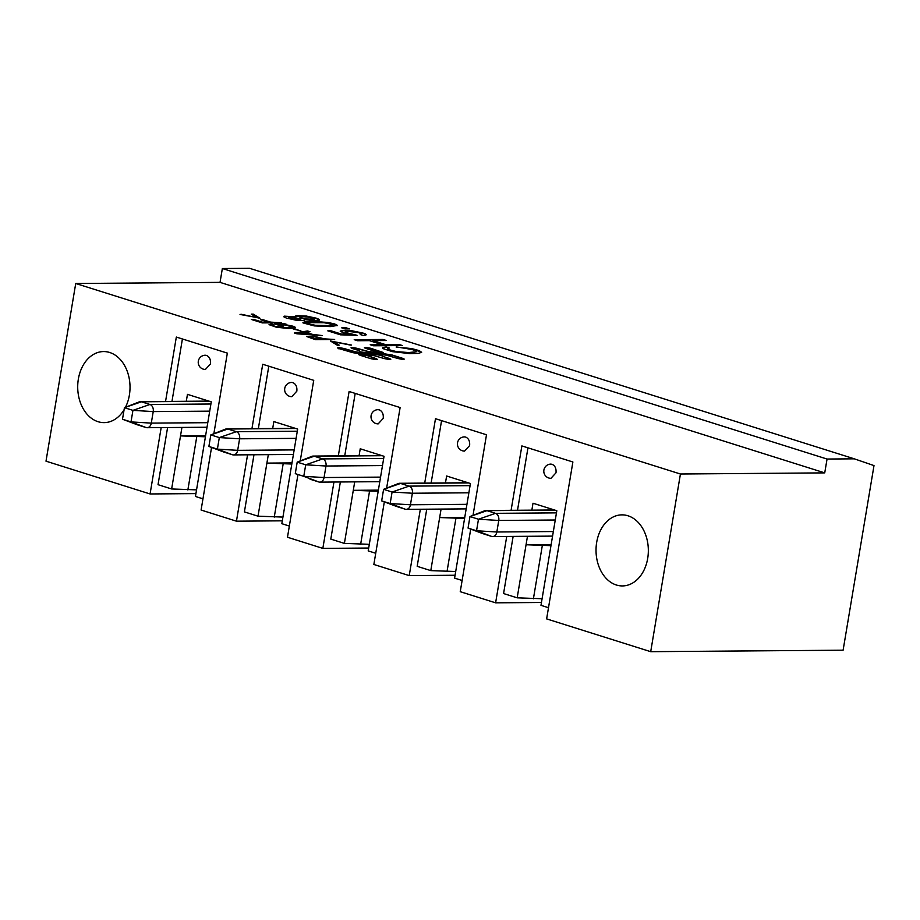 <?xml version="1.0" encoding="UTF-8"?>
<svg xmlns="http://www.w3.org/2000/svg" width="920" height="920" viewBox="0 0 920 920"><rect width="100%" height="100%" fill="white"/><g stroke="black" fill="none" stroke-linecap="round" stroke-linejoin="round"><path stroke-width="1.38" d="M554.933 510.128L486.979 510.657L469.97 516.557L468.05 528.091L476.548 530.771L478.48 519.236L469.97 516.557L484.782 510.738A5.923 4.358 89.6 0 1 485.967 510.508A5.923 4.358 89.6 0 1 486.979 510.657L495.477 513.337A5.923 4.358 89.6 0 1 498.766 520.455L496.834 531.99A5.923 4.358 89.6 0 1 492.625 536.567A5.923 4.358 89.6 0 1 491.613 536.417L483.115 533.738A5.923 4.358 89.6 0 1 482.942 533.68A5.923 4.358 89.6 0 1 482.77 533.611M548.504 607.706L540.983 605.337L556.818 510.726L533.002 503.228L531.852 510.151M527.471 536.303L517.178 597.827L503.573 593.549L513.13 536.406M551.149 544.559L526.056 544.755L550.965 545.663M527.953 447.833L517.511 510.266M552.058 464.289L550.838 464.105A7.107 7.107 0 0 0 548.757 477.986A7.107 7.107 0 0 0 550.953 478.319L556.002 472.811C556.393 468.522 555.082 465.669 552.058 464.289M542.087 598.736L517.178 597.827M542.283 545.732L533.404 598.805M735.793 421.486L249.619 268.318L222.352 268.525L827.057 459.046L854.312 458.827L735.793 421.486M854.312 458.827L874 465.589L843.111 650.187L650.705 651.682L680.432 474.007L75.727 283.498L46 461.173L150.075 493.959L161.172 427.593M511.094 510.312L521.87 445.912L572.884 461.989L546.629 618.895L650.705 651.682M541.466 602.473L495.615 602.83L506.724 536.463M680.432 474.007L824.734 472.88L827.057 459.046M495.615 602.83L460.241 591.686L470.718 529.092M455.078 575.253L409.228 575.609L373.853 564.466L384.33 501.883M368.69 548.033L322.839 548.389L287.477 537.245L297.942 474.662M282.302 520.823L236.452 521.18L201.089 510.036L211.554 447.442M195.914 493.603L150.075 493.959M222.352 268.525L220.041 282.371L75.727 283.498M165.554 401.453L176.329 337.053L227.343 353.119L213.854 433.711M236.452 521.18L247.56 454.813M251.942 428.662L262.717 364.262L313.731 380.339L300.242 460.931M322.839 548.389L333.948 482.022M338.318 455.883L349.105 391.483L400.119 407.56L386.63 488.152M409.228 575.609L420.336 509.243M424.706 483.092L435.482 418.703L486.496 434.769L473.018 515.361M125.465 407.284A35.535 26.151 -90.4 0 0 129.375 395.128A35.535 26.151 -90.4 0 0 103.592 351.566A35.535 26.151 -90.4 0 0 78.361 379.063A35.535 26.151 -90.4 0 0 104.144 422.625A35.535 26.151 -90.4 0 0 124.085 409.768M596.678 542.363A35.535 26.151 -90.4 0 0 622.46 585.925A35.535 26.151 -90.4 0 0 647.692 558.428A35.535 26.151 -90.4 0 0 621.908 514.866A35.535 26.151 -90.4 0 0 596.678 542.363M824.734 472.88L220.041 282.371M330.487 341.021L337.214 345.184L339.216 345.172L333.638 341.745L351.532 345.069L330.487 341.021M314.168 336.225L306.44 336.444L315.41 339.641L334.65 339.491L324.323 338.847L313.674 336.168M307.602 330.97L294.446 333.028L296.884 333.799L322.184 335.558L312.409 334.339L305.992 332.315L310.005 331.729L307.602 330.97L294.917 333.178M300.851 330.786L293.261 329.072L300.851 330.786M285.936 325.059L292.031 327.072L285.625 327.773L274.919 326.301L272.251 325.197L273.734 324.634L271.584 323.955L269.042 324.656L276.345 327.221L288.661 328.509L294.964 327.98L295.24 327.244L293.02 326.197L284.084 324.392L286.177 324.219L284.728 323.759L274.344 323.84L281.497 326.094L283.67 326.071L278.564 324.472L285.936 325.059M292.019 327.152L289.179 327.98L281.175 327.704L274.505 326.428L272.216 325.013M253.759 319.435L251.344 319.459L262.292 322.897L281.531 322.747L270.618 322.126L262.993 319.723L260.647 319.734L268.272 322.138L262.499 322.184L253.759 319.435L252.057 319.677M240.971 314.214L260.003 318.274L253.287 314.122L251.275 314.134L256.864 317.549L240.028 314.456M396.198 346.874L411.849 349.462L415.506 350.635L416.403 351.739L408.526 352.567L396.267 351.566L388.619 349.577L387.366 348.599L389.562 348.024L386.308 347.001L382.95 347.472L382.904 348.577L392.414 351.647L409.94 353.625L418.404 353.395L421.659 352.279L419.175 350.623L411.827 348.599L396.163 347.047M386.239 347.231L382.478 348.036M383.065 339.468L354.211 339.687L357.546 340.733L369.403 340.641L382.087 344.643L370.231 344.735L373.543 345.782L402.408 345.552L399.084 344.505L385.572 344.62L372.887 340.618L386.4 340.515L383.065 339.468L354.924 339.917M360.26 334.454L362.952 335.466L365.424 335.225L366.309 334.535L364.653 333.454L351.221 330.625L343.781 330.326L340.25 331.062L343.091 332.764L349.91 334.328L341.458 334.086L331.119 330.832L327.819 330.855L340.411 334.822L357.063 335.294L346.081 332.615L345.195 331.74L347.702 331.349L358.225 332.534L361.525 333.753L360.226 334.615M356.212 335.271L347.242 333.281L345.092 331.924M349.519 328.888L346.104 327.819L341.745 327.853L345.149 328.923L349.519 328.888M314.226 325.898L330.315 326.6L337.502 325.427L334.65 323.943L327.428 322.368L310.051 321.505L304.083 321.988L303.002 322.897L314.226 325.898M306.751 316.089L297.068 315.641L295.423 316.066L295.952 316.859L284.326 316.158L284.027 316.963L286.223 317.998L295.711 320.137L302.841 320.505L304.6 320.171L304.359 319.504L313.007 320.654L319.113 320.298L319.194 319.412L316.457 318.216L306.13 316.009M306.084 316.238L295.423 316.066M370.967 358.697C376.303 359.812 378.051 359.8 376.222 358.65L366.666 355.269L358.915 354.166L359.904 355.212L370.967 358.697M377.418 359.317L366.62 355.396M374.118 351.026L383.111 352.452L370.875 348.312C365.539 347.197 363.791 347.208 365.619 348.346L374.118 351.026M364.423 347.691L365.619 348.346M367.885 352.843L386.423 355.189L397.796 358.49C403.121 359.605 404.869 359.593 403.041 358.443L391.978 354.959L367.391 351.256L357.454 348.416C352.13 347.3 350.382 347.311 352.21 348.45L359.26 350.669L360.077 351.854L367.885 352.843M351.014 347.794L352.21 348.45M404.236 359.099L391.943 355.189L367.344 351.486L357.42 348.645C352.084 347.53 350.336 347.541 352.176 348.68M374.452 355.752L384.387 358.593C389.712 359.709 391.46 359.697 389.631 358.547L382.582 356.327L381.765 355.143L355.419 351.808L344.046 348.519C338.721 347.403 336.973 347.415 338.801 348.553L352.958 352.705L374.452 355.752M337.605 347.898L338.801 348.553M390.735 359.306L381.489 355.695M390.827 359.214L389.585 358.777M441.565 420.612L431.123 483.046M426.742 509.197L417.185 566.329L430.79 570.618L441.082 509.082M355.189 393.403L344.735 455.825M340.365 481.976L330.797 539.108L344.402 543.398L354.706 481.861M268.801 366.183L258.347 428.616M253.977 454.756L244.409 511.899L258.014 516.178L268.318 454.652M182.413 338.962L171.971 401.396M167.589 427.547L158.033 484.679L171.637 488.968L181.93 427.432M468.544 482.919L400.591 483.448L383.594 489.336L381.662 500.882L390.16 503.562L392.092 492.016L383.594 489.336L398.394 483.529A5.923 4.358 89.6 0 1 399.579 483.287A5.923 4.358 89.6 0 1 400.591 483.448L409.089 486.128A5.923 4.358 89.6 0 1 412.378 493.235L410.447 504.769A5.923 4.358 89.6 0 1 406.237 509.358A5.923 4.358 89.6 0 1 405.225 509.197L396.727 506.517A5.923 4.358 89.6 0 1 396.554 506.46A5.923 4.358 89.6 0 1 396.382 506.391M462.116 580.485L454.595 578.116L470.43 483.506L446.625 476.008L445.464 482.931M464.761 517.351L439.668 517.546L464.577 518.443M382.168 455.699L314.203 456.228L297.206 462.127L295.274 473.662L303.772 476.341L305.704 464.807L297.206 462.127L312.006 456.308A5.923 4.358 89.6 0 1 313.191 456.078A5.923 4.358 89.6 0 1 314.203 456.228L322.702 458.907A5.923 4.358 89.6 0 1 325.99 466.014L324.058 477.549A5.923 4.358 89.6 0 1 319.861 482.137A5.923 4.358 89.6 0 1 318.849 481.988L310.339 479.308A5.923 4.358 89.6 0 1 310.166 479.239A5.923 4.358 89.6 0 1 309.994 479.171M375.728 553.265L368.207 550.896L384.042 456.297L360.237 448.787L359.076 455.722M378.384 490.13L353.28 490.325L378.2 491.234M295.78 428.478L227.815 429.019L210.818 434.907L208.886 446.441L217.396 449.121L219.316 437.586L210.818 434.907L225.618 429.088A5.923 4.358 89.6 0 1 226.803 428.858A5.923 4.358 89.6 0 1 227.815 429.019L236.325 431.687A5.923 4.358 89.6 0 1 239.602 438.805L237.67 450.34A5.923 4.358 89.6 0 1 233.473 454.917A5.923 4.358 89.6 0 1 232.461 454.767L223.951 452.088A5.923 4.358 89.6 0 1 223.778 452.03A5.923 4.358 89.6 0 1 223.606 451.961M289.34 526.056L281.83 523.687L297.654 429.077L273.849 421.578L272.688 428.501M291.996 462.909L266.904 463.105L291.812 464.013M209.392 401.269L141.427 401.798L124.43 407.686L122.498 419.232L131.008 421.912L132.94 410.366L124.43 407.686L139.242 401.879A5.923 4.358 89.6 0 1 140.426 401.649A5.923 4.358 89.6 0 1 141.427 401.798L149.937 404.478A5.923 4.358 89.6 0 1 153.226 411.585L151.294 423.119A5.923 4.358 89.6 0 1 147.085 427.708A5.923 4.358 89.6 0 1 146.073 427.547L137.574 424.867A5.923 4.358 89.6 0 1 137.39 424.81A5.923 4.358 89.6 0 1 137.23 424.741M202.963 498.835L195.442 496.466L211.266 401.856L187.461 394.358L186.3 401.281M205.608 435.7L180.515 435.896L205.424 436.793M350.44 345.08L330.855 341.251M338.801 345.172L333.638 341.745M333.891 339.491L324.288 339.077L314.122 336.455M313.639 336.398L306.498 336.294M309.488 331.798L307.567 331.2M321.195 335.49L312.374 334.57L305.992 332.315M300.104 330.786L295.377 329.061M295.343 329.291L293.974 329.303M282.911 326.082L278.564 324.472M285.568 324.266L275.057 324.07M295.377 327.485L284.084 324.392M273.148 324.691L269.065 324.702M268.272 322.138L262.453 322.414L253.724 319.666M280.784 322.759L270.583 322.356L261.361 319.964M256.864 317.549L240.925 314.445M259.589 318.274L253.242 314.353L251.643 314.364M421.647 352.176L411.217 348.714L396.37 347.116M388.964 348.082L386.273 347.231M416.53 351.543L412.516 352.728L400.292 352.348L390.804 350.577L387.366 348.599M385.652 340.515L383.03 339.698M401.649 345.563L399.05 344.735L385.526 344.85L372.887 340.618M382.087 344.643L370.944 344.966M361.641 334.063L360.387 334.661M349.91 334.328L341.423 334.316L331.073 331.062L328.532 331.085M366.286 334.799L362.56 332.982L353.671 331.154L344.252 330.544L340.239 331.257M348.76 328.9L346.104 327.819M346.07 328.049L342.459 328.084M337.456 325.611L331.441 323.334L322.058 322.023L309.453 321.747L302.91 322.724M319.481 320.045L314.824 317.964L306.716 316.319M295.952 316.859L283.877 316.399M377.327 359.421L376.176 358.88M366.597 355.488L358.754 354.648M383.065 352.705L370.829 348.542C365.493 347.426 363.745 347.438 365.585 348.577M404.144 359.202L403.006 358.673M381.65 355.373L355.384 352.038L344.011 348.749C338.675 347.633 336.927 347.645 338.767 348.795M465.669 437.069L464.45 436.885A7.107 7.107 0 0 0 462.38 450.765A7.107 7.107 0 0 0 464.565 451.099L469.614 445.602C470.016 441.301 468.694 438.46 465.669 437.069M455.699 571.515L430.79 570.618M379.281 409.848L378.074 409.664A7.107 7.107 0 0 0 375.992 423.556A7.107 7.107 0 0 0 378.178 423.878L383.226 418.381C383.628 414.08 382.317 411.24 379.281 409.848M369.311 544.306L344.402 543.398M292.893 382.639L291.686 382.455A7.107 7.107 0 0 0 289.604 396.336A7.107 7.107 0 0 0 291.789 396.669L296.838 391.161C297.24 386.872 295.929 384.019 292.893 382.639M282.934 517.086L258.014 516.178M206.517 355.419L205.298 355.235A7.107 7.107 0 0 0 203.216 369.127A7.107 7.107 0 0 0 205.413 369.449L210.45 363.952C210.852 359.651 209.541 356.81 206.517 355.419M196.546 489.865L171.637 488.968M455.894 518.512L447.016 571.584M369.518 491.303L360.628 544.375M283.13 464.082L274.252 517.155M196.742 436.862L187.864 489.934M309.833 337.099L315.525 339.147L322 338.87L315.479 336.961L310.753 336.651L310.109 337.111L315.56 338.916L322 338.87M298.425 333.397L309.442 334.362L304.393 332.534L298.425 333.397L309.476 334.132M307.452 323.288L311.017 324.898L317.837 325.703L331.119 325.599L332.879 325.151L332.189 324.266L324.058 322.736L310.408 322.655L307.763 323.023L307.947 323.725L315.33 325.289L327.623 325.565L332.948 324.829M288.443 317.296L294.457 319.447L300.035 319.688L300.598 318.826L289.984 316.952L288.707 317.618L293.549 319.056L300.828 319.148M299.782 317.043L301.024 318.101L306.843 319.516L313.72 319.792L314.582 319.539L314.375 318.803L308.28 317.089L301.714 316.618L299.989 317.354L305.152 318.987L314.686 319.217M555.266 520.007L498.766 520.455L478.48 519.236L495.477 513.337L556.45 512.865M491.613 536.417L476.548 530.771L496.834 531.99L553.334 531.541M482.942 533.68L468.05 528.091L483.115 533.738M468.878 492.798L412.378 493.235L392.092 492.016L409.089 486.128L470.074 485.645M405.225 509.197L390.16 503.562L410.447 504.769L466.946 504.332M382.49 465.577L325.99 466.014L305.704 464.807L322.702 458.907L383.686 458.436M318.849 481.988L303.772 476.341L324.058 477.549L380.558 477.112M296.102 438.357L239.602 438.805L219.316 437.586L236.325 431.687L297.298 431.216M232.461 454.767L217.396 449.121L237.67 450.34L294.17 449.903M209.714 411.148L153.226 411.585L132.94 410.366L149.937 404.478L210.91 404.006M146.073 427.547L131.008 421.912L151.294 423.119L207.782 422.683M396.554 506.46L381.662 500.882L396.727 506.517M223.778 452.03L208.886 446.441L223.951 452.088M137.39 424.81L122.498 419.232L137.574 424.867M485.967 510.508L554.438 509.979M492.625 536.567L552.563 536.107M399.579 483.287L468.05 482.758M406.237 509.358L466.187 508.886M313.191 456.078L381.662 455.538M319.861 482.137L379.799 481.666M226.803 428.858L295.274 428.329M233.473 454.917L293.411 454.457M140.426 401.649L208.897 401.108M147.085 427.708L207.023 427.236"/></g></svg>
